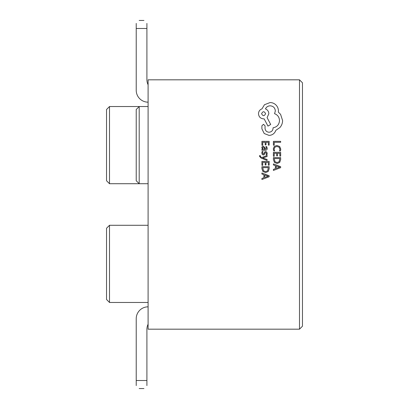 <?xml version="1.0" encoding="UTF-8"?>
<svg xmlns="http://www.w3.org/2000/svg" width="409" height="409" viewBox="0 0 409 409"><rect width="100%" height="100%" fill="white"/><g stroke="black" fill="none" stroke-linecap="round" stroke-linejoin="round"><path stroke-width="0.61" d="M109.505 183.718L106.539 180.752L106.539 109.505L109.505 106.539L109.505 183.718L139.193 183.718L136.223 180.752L136.223 109.505L139.193 106.539L139.193 183.718L148.099 183.718M109.505 302.461L106.539 299.495L106.539 228.248L109.505 225.282L109.505 302.461L148.099 302.461M148.099 102.168A11.876 11.876 0 0 1 136.223 90.297L136.223 23.42C140.144 19.499 140.144 19.499 136.223 23.42M146.908 23.42C142.992 19.499 142.992 19.499 146.908 23.42L146.908 79.607A11.876 11.876 0 0 0 148.099 84.786M146.908 329.393A11.876 11.876 0 0 1 148.099 324.214A11.876 11.876 0 0 0 146.908 329.393L146.908 385.58C142.992 389.501 142.992 389.501 146.908 385.58M136.223 385.58C140.144 389.501 140.144 389.501 136.223 385.58L136.223 318.703A11.876 11.876 0 0 1 148.099 306.832M148.099 79.821L148.099 329.179L299.495 329.179L299.495 79.821L148.099 79.821M146.908 380.508L136.223 380.508L136.223 318.703M299.495 79.821L302.461 82.792L302.461 326.208L299.495 329.179M136.223 28.492L146.908 28.492M273.406 145.175L274.234 145.175L274.234 142.291L280.656 142.291L280.656 141.356L273.406 141.356L273.406 145.175M273.289 148.891L273.708 150.895L274.603 150.895L274.122 149.024L274.884 147.163L276.949 146.453L279.127 147.214L279.93 149.188L279.5 150.895L280.482 150.895L280.773 149.178L279.71 146.519L276.893 145.471L274.275 146.402L273.289 148.891M273.406 156.243L274.234 156.243L274.234 153.283L276.673 153.283L276.673 155.87L277.501 155.87L277.501 153.283L279.822 153.283L279.822 156.08L280.656 156.08L280.656 152.347L273.406 152.347L273.406 156.243M273.406 157.613L273.406 159.602L274.424 162.419L277.123 163.508L279.695 162.419L280.656 159.679L280.656 157.613L273.406 157.613M279.822 158.549L274.234 158.549L274.991 161.754L277.097 162.526L279.137 161.734L279.822 158.549M273.406 170.43L280.656 167.67L280.656 166.673L273.406 163.912L273.406 164.945L275.39 165.64L275.39 168.656L273.406 169.398L273.406 170.43M276.208 165.936L276.208 168.37L279.725 167.163L276.208 165.936M261.913 145.251L262.742 145.251L262.742 142.291L265.18 142.291L265.18 144.883L266.008 144.883L266.008 142.291L268.33 142.291L268.33 145.088L269.163 145.088L269.163 141.356L261.913 141.356L261.913 145.251M267.21 148.406L266.729 146.626L265.845 146.626L266.474 148.324L265.206 149.372L264.991 147.838L263.299 146.12L262.2 146.565L261.796 147.761L262.716 149.372L261.913 149.372L261.913 150.277L265.247 150.277C266.556 150.277 267.21 149.653 267.21 148.406M264.03 147.281L262.772 147.301L262.537 147.997L262.961 148.983L264.511 149.372L264.03 147.281M262.532 153.002L263.033 151.509L262.097 151.509L261.796 152.91L262.205 154.418L263.324 155.001L264.178 154.699L265.293 152.644L265.773 152.45L266.474 153.441L266.095 154.755L266.98 154.755L267.21 153.528L266.796 152.097L265.692 151.514L264.874 151.77L263.728 153.835L263.232 154.07L262.532 153.002M267.092 160.44L267.092 159.5L262.777 157.976L267.092 156.489L267.092 155.476L261.929 157.506L260.988 157.107L260.257 156.177L260.359 155.66L259.551 155.66L259.48 156.248L261.136 158.094L267.092 160.44M261.913 165.318L262.742 165.318L262.742 162.353L265.18 162.353L265.18 164.945L266.008 164.945L266.008 162.353L268.33 162.353L268.33 165.149L269.163 165.149L269.163 161.417L261.913 161.417L261.913 165.318M261.913 166.683L261.913 168.677L262.931 171.489L265.63 172.583L268.202 171.489L269.163 168.753L269.163 166.683L261.913 166.683M268.33 167.618L262.742 167.618L263.498 170.824L265.605 171.601L267.644 170.804L268.33 167.618M261.913 179.505L269.163 176.744L269.163 175.742L261.913 172.987L261.913 174.019L263.897 174.715L263.897 177.731L261.913 178.472L261.913 179.505M264.715 175.011L264.715 177.44L268.232 176.233L264.715 175.011M269.102 135.42C272.435 135.164 274.684 133.462 275.85 130.323L279.92 127.542C281.663 125.517 282.553 123.181 282.599 120.537L280.589 114.356L278.325 112.086L278.427 110.905C278.401 108.62 277.573 106.647 275.952 104.98C274.332 103.4 272.374 102.593 270.078 102.557L264.465 104.719L261.995 108.845C259.797 109.673 258.626 111.304 258.493 113.738C258.79 116.872 260.507 118.584 263.641 118.886L264.158 118.886L267.967 126.1L270.697 124.5L267.092 117.598L268.846 113.738C268.687 111.376 267.558 109.76 265.446 108.896C266.382 106.964 267.961 105.931 270.185 105.803C273.319 106.105 275.032 107.823 275.334 110.957L274.562 113.687C277.655 114.852 279.301 117.153 279.505 120.589C279.163 124.638 277.016 127.041 273.069 127.797L273.069 128.211C272.839 130.655 271.499 131.995 269.05 132.23C266.734 132.046 265.395 130.814 265.032 128.518L265.083 125.89L263.488 124.295L261.893 125.788L261.893 128.83L264.209 133.518L269.102 135.42M261.581 113.687C262.936 116.279 264.275 116.279 265.599 113.687C264.26 111.105 262.921 111.105 261.581 113.687M109.505 106.539L148.099 106.539M139.193 388.55L143.942 388.55M139.193 20.45L143.942 20.45M109.505 225.282L148.099 225.282"/></g></svg>

